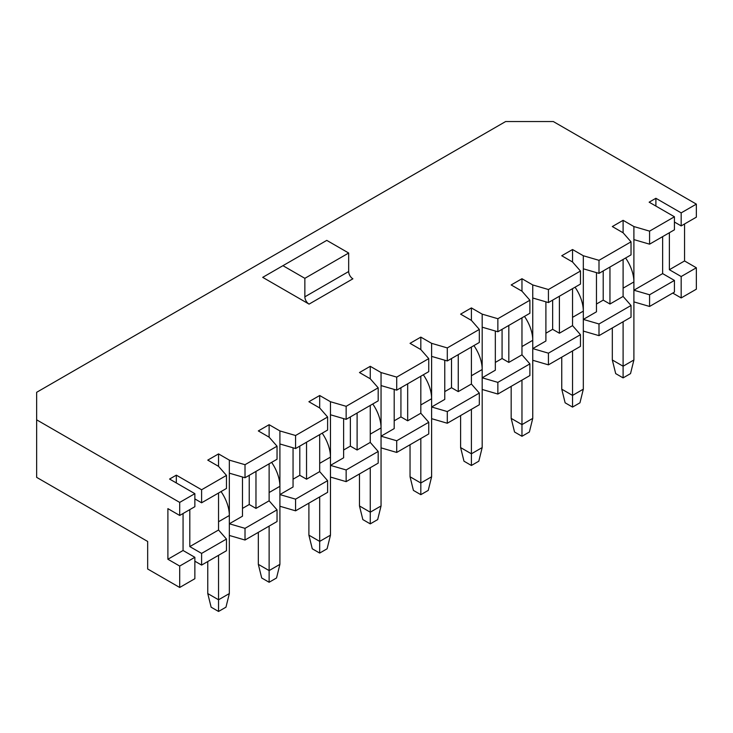 <?xml version="1.0" encoding="UTF-8"?>
<svg xmlns="http://www.w3.org/2000/svg" width="733" height="733" viewBox="0 0 733 733"><rect width="100%" height="100%" fill="white"/><g stroke="black" fill="none" stroke-linecap="round" stroke-linejoin="round"><path stroke-width="1.1" d="M242.486 477L242.486 516.188L229.337 523.774L229.337 460.122L245.014 464.704L277.037 446.205L269.121 437.161L258.328 430.931L269.121 424.7L279.905 430.931L295.582 435.503L327.614 417.013L319.689 407.96L308.895 401.73L319.689 395.508L330.473 401.73L346.15 406.311L378.182 387.812L370.257 378.769L359.472 372.538L370.257 366.308L381.05 372.538L396.718 377.11L428.75 358.62L420.824 349.568L410.04 343.337L420.824 337.116L431.618 343.337L447.295 347.918L479.318 329.419L471.401 320.376L460.608 314.145L471.401 307.915L482.186 314.145L497.863 318.718L529.886 300.228L521.969 291.175L511.176 284.945L521.969 278.723L532.754 284.945L548.431 289.526L580.463 271.027L572.537 261.983L561.753 255.753L572.537 249.522L583.321 255.753L598.998 260.325L631.031 241.835L623.105 232.782L612.321 226.552L623.105 220.331L633.898 226.552L649.575 231.133L674.433 216.776L649.154 202.18L655.898 198.286L681.177 212.882L696.35 204.122L696.35 217.16L681.177 225.92L681.177 212.882M293.053 447.808L293.053 486.987L279.905 494.583L279.905 430.931M343.621 418.607L343.621 457.795L330.473 465.382L330.473 401.73M394.198 389.415L394.198 428.594L381.05 436.19L381.05 372.538M444.766 360.215L444.766 399.403L431.618 406.989L431.618 343.337M495.334 331.023L495.334 370.202L482.186 377.797L482.186 314.145M545.902 301.822L545.902 341.01L532.754 348.596L532.754 284.945M696.35 204.122L553.305 121.541L505.633 121.541L36.65 392.302L36.65 419.826L179.695 502.407L194.859 493.657L169.58 479.052L176.323 475.158L201.602 489.763L201.602 502.801L226.47 488.444L226.47 475.405L218.544 466.353L218.544 453.901L229.337 460.122M218.544 466.353L207.76 460.122L218.544 453.901M277.037 509.856L245.014 528.346L245.014 540.029L277.037 521.539L277.037 509.856L269.121 500.804L255.973 508.4L255.973 471.42M271.622 462.376A29.32 16.932 60 0 1 279.905 486.309L269.121 492.53L269.121 500.804L269.121 463.824M226.47 539.057L201.602 553.406L201.602 565.088L226.47 550.73L226.47 539.057L218.544 530.005L189.81 546.598L189.81 509.618M221.054 491.577A29.32 16.932 60 0 1 229.337 515.501L218.544 521.731L218.544 530.005L218.544 493.025M277.037 446.205L277.037 459.252L245.014 477.742L245.014 464.704M201.602 489.763L226.47 475.405M309.069 304.122L262.707 277.358L326.771 240.378L348.679 253.022L348.679 271.522A5.956 3.445 -120 0 0 352.894 278.815L309.069 304.122A5.956 3.445 -120 0 1 304.855 296.819L348.679 271.522M245.014 540.029L229.337 535.457L229.337 523.774L245.014 528.346M194.859 561.194L201.602 565.088M649.575 306.458L674.433 292.101L674.433 280.427L649.575 294.776L649.575 306.458L633.898 301.886L633.898 290.204L649.575 294.776M598.998 335.65L631.031 317.16L631.031 305.487L598.998 323.977L598.998 335.65L583.321 331.078L583.321 255.753M548.431 364.851L580.463 346.361L580.463 334.679L548.431 353.169L548.431 364.851L532.754 360.279L532.754 348.596L548.431 353.169M497.863 394.042L529.886 375.553L529.886 363.88L497.863 382.369L497.863 394.042L482.186 389.47L482.186 377.797L497.863 382.369M447.295 423.243L479.318 404.753L479.318 393.071L447.295 411.561L447.295 423.243L431.618 418.671L431.618 406.989L447.295 411.561M396.718 452.435L428.75 433.945L428.75 422.272L396.718 440.762L396.718 452.435L381.05 447.863L381.05 436.19L396.718 440.762M346.15 481.636L378.182 463.146L378.182 451.464L346.15 469.954L346.15 481.636L330.473 477.064L330.473 465.382L346.15 469.954M295.582 510.828L327.614 492.338L327.614 480.665L295.582 499.155L295.582 510.828L279.905 506.256L279.905 494.583L295.582 499.155M245.014 477.742L229.337 473.17M194.859 498.907L201.602 502.801M242.486 508.4L249.229 504.506L255.973 508.4M201.602 553.406L189.81 546.598M269.121 437.161L269.121 424.7M327.614 480.665L319.689 471.612L306.541 479.199L306.541 442.219M322.19 433.185A29.32 16.932 60 0 1 330.473 457.108L319.689 463.338L319.689 471.612L319.689 434.632M327.614 417.013L327.614 430.051L295.582 448.541L295.582 435.503M295.582 448.541L279.905 443.969M293.053 479.199L299.797 475.305L306.541 479.199M319.689 407.96L319.689 395.508M378.182 451.464L370.257 442.411L357.108 450.007L357.108 413.018M372.758 403.984A29.32 16.932 60 0 1 381.05 427.916L370.257 434.138L370.257 442.411L370.257 405.431M378.182 387.812L378.182 400.859L346.15 419.349L346.15 406.311M346.15 419.349L330.473 414.777M343.621 450.007L350.365 446.113L357.108 450.007M370.257 378.769L370.257 366.308M428.75 422.272L420.824 413.22L407.676 420.806L407.676 383.826M423.335 374.792A29.32 16.932 60 0 1 431.618 398.715L420.824 404.946L420.824 413.22L420.824 376.231M428.75 358.62L428.75 371.658L396.718 390.148L396.718 377.11M396.718 390.148L381.05 385.576M394.198 420.806L400.933 416.912L407.676 420.806M420.824 349.568L420.824 337.116M479.318 393.071L471.401 384.019L458.253 391.614L458.253 354.625M473.903 345.591A29.32 16.932 60 0 1 482.186 369.524L471.401 375.745L471.401 384.019L471.401 347.039M479.318 329.419L479.318 342.467L447.295 360.957L447.295 347.918M447.295 360.957L431.618 356.385M444.766 391.614L451.51 387.72L458.253 391.614M471.401 320.376L471.401 307.915M529.886 363.88L521.969 354.827L508.821 362.414L508.821 325.434M524.471 316.399A29.32 16.932 60 0 1 532.754 340.323L521.969 346.553L521.969 354.827L521.969 317.838M529.886 300.228L529.886 313.266L497.863 331.756L497.863 318.718M497.863 331.756L482.186 327.184M495.334 362.414L502.078 358.519L508.821 362.414M521.969 291.175L521.969 278.723M580.463 334.679L572.537 325.626L559.389 333.222L559.389 296.233M575.038 287.199A29.32 16.932 60 0 1 583.321 311.131L572.537 317.352L572.537 325.626L572.537 288.646M580.463 271.027L580.463 284.074L548.431 302.564L548.431 289.526M548.431 302.564L532.754 297.992M545.902 333.222L552.645 329.328L559.389 333.222M572.537 261.983L572.537 249.522M596.47 272.63L596.47 311.809L583.321 319.405L598.998 323.977M631.031 241.835L631.031 254.873L598.998 273.363L598.998 260.325M598.998 273.363L583.321 268.791M631.031 305.487L623.105 296.434L609.957 304.021L609.957 267.041M596.47 304.021L603.213 300.127L609.957 304.021M176.323 482.946L176.323 475.158M623.105 232.782L623.105 220.331M674.433 216.776L674.433 229.814L649.575 244.171L649.575 231.133M649.575 244.171L633.898 239.599L633.898 290.204L662.641 273.611L662.641 236.631M674.433 280.427L662.641 273.611M625.615 258.007A29.32 16.932 60 0 1 633.898 281.93L623.105 288.161L623.105 296.434L623.105 259.445M179.695 566.059L179.695 587.472L194.859 578.713L194.859 557.3L179.695 566.059L167.894 559.252L167.894 508.638L179.695 515.455L179.695 502.407M179.695 587.472L147.663 568.982L147.663 541.458L36.65 477.357L36.65 419.826M194.859 493.657L194.859 506.695L179.695 515.455M696.35 267.774L696.35 289.187L681.177 297.937L681.177 276.533L696.35 267.774L684.549 260.957L669.376 269.717L681.177 276.533M684.549 223.977L684.549 260.957M672.747 293.072L681.177 297.937M669.376 232.737L669.376 269.717M681.177 225.92L674.433 222.026M655.898 206.065L655.898 198.286M183.067 513.503L183.067 550.492L194.859 557.3M282.938 265.676L304.855 278.329L348.679 253.022M304.855 278.329L304.855 296.819M183.067 550.492L167.894 559.252M633.898 239.599L633.898 226.552M603.213 300.127L603.213 270.935M552.645 329.328L552.645 300.127M502.078 358.519L502.078 329.328M451.51 387.72L451.51 358.519M400.933 416.912L400.933 387.72M350.365 446.113L350.365 416.912M299.797 475.305L299.797 446.113M249.229 504.506L249.229 475.305M572.537 350.933L572.537 395.408L583.321 389.177L583.321 311.131M583.321 389.177L579.959 402.802L572.537 407.09L565.125 402.802L561.753 389.177L561.753 357.163M561.753 389.177L572.537 395.408L572.537 407.09M623.105 321.732L623.105 366.216L633.898 359.985L633.898 281.93M633.898 359.985L630.527 373.61L623.105 377.889L615.693 373.61L612.321 359.985L612.321 327.963M612.321 359.985L623.105 366.216L623.105 377.889M521.969 380.125L521.969 424.609L532.754 418.378L532.754 340.323M532.754 418.378L529.382 432.003L521.969 436.282L514.548 432.003L511.176 418.378L511.176 386.355M511.176 418.378L521.969 424.609L521.969 436.282M471.401 409.326L471.401 453.8L482.186 447.57L482.186 369.524M482.186 447.57L478.814 461.194L471.401 465.482L463.98 461.194L460.608 447.57L460.608 415.556M460.608 447.57L471.401 453.8L471.401 465.482M420.824 438.517L420.824 483.001L431.618 476.771L431.618 398.715M431.618 476.771L428.246 490.395L420.824 494.674L413.412 490.395L410.04 476.771L410.04 444.748M410.04 476.771L420.824 483.001L420.824 494.674M370.257 467.718L370.257 512.193L381.05 505.962L381.05 427.916M381.05 505.962L377.678 519.587L370.257 523.875L362.844 519.587L359.472 505.962L359.472 473.949M359.472 505.962L370.257 512.193L370.257 523.875M319.689 496.91L319.689 541.394L330.473 535.163L330.473 457.108M330.473 535.163L327.101 548.788L319.689 553.067L312.267 548.788L308.895 535.163L308.895 503.14M308.895 535.163L319.689 541.394L319.689 553.067M269.121 526.111L269.121 570.586L279.905 564.355L279.905 486.309M279.905 564.355L276.533 577.98L269.121 582.268L261.699 577.98L258.328 564.355L258.328 532.341M258.328 564.355L269.121 570.586L269.121 582.268M218.544 555.302L218.544 599.786L229.337 593.556L229.337 515.501M229.337 593.556L225.966 607.181L218.544 611.459L211.131 607.181L207.76 593.556L207.76 561.533M207.76 593.556L218.544 599.786L218.544 611.459"/></g></svg>
